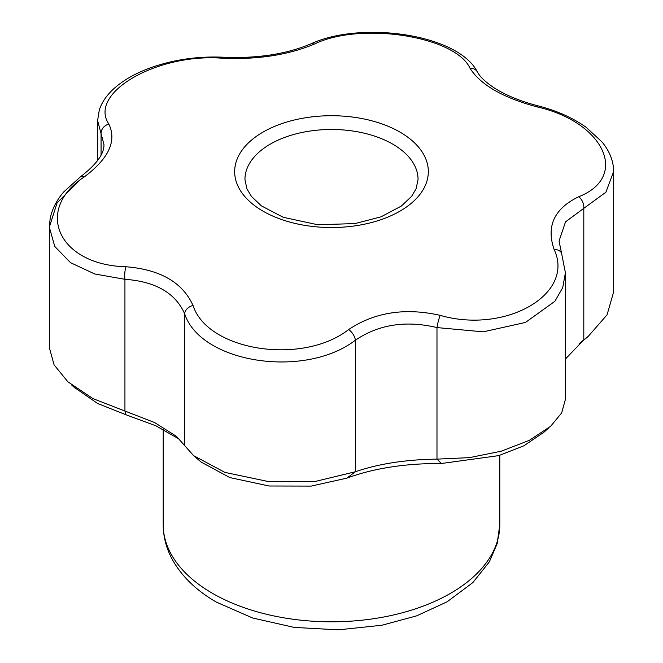 <?xml version="1.0" encoding="UTF-8"?>
<svg xmlns="http://www.w3.org/2000/svg" width="663" height="663" viewBox="0 0 663 663"><rect width="100%" height="100%" fill="white"/><g stroke="black" fill="none" stroke-linecap="round" stroke-linejoin="round"><path stroke-width="0.99" d="M101.066 155.018L101.066 133.644A9.614 8.18 -29.2 0 1 108.84 124.047C116.953 140.937 108.782 158.548 84.309 176.888A9.614 4.873 54.5 0 0 80.414 176.855C96.525 164.424 104.364 153.634 103.942 144.468L97.594 120.525L97.594 160.587M84.309 176.888C33.473 210.279 58.742 265.092 126.02 266.758C160.239 269.534 182.574 282.43 193.024 305.444C207.56 350.934 302.394 365.711 348.688 329.519C374.794 312.19 405.3 307.475 440.207 315.364C505.587 334.21 575.153 294.198 554.16 249.578C546.047 226.249 554.218 208.63 578.691 196.737C629.527 176.847 604.258 122.067 536.98 106.859C502.761 97.643 480.426 84.748 469.976 68.181C455.44 36.192 360.606 21.448 314.312 44.098C288.206 54.988 257.7 59.711 222.793 58.261C157.413 52.907 87.847 92.961 108.84 124.047M222.793 58.261A9.614 2.66 -86.8 0 1 224.061 57.258C197.789 55.99 172.77 59.678 149.009 68.339C134.332 73.842 122.398 80.828 113.224 89.281C106.478 95.522 101.845 102.384 99.326 109.859L97.594 120.525M346.94 478.114L355.368 471.749C378.689 463.76 405.897 459.55 436.983 459.127L441.434 463.495C405.441 463.329 373.94 468.202 346.94 478.114L311.196 486.095L269.037 485.996L229.804 477.559L201.204 462.111M314.312 44.098A9.614 6.158 -113.8 0 0 310.541 44.007C286.209 54.167 257.377 58.584 224.061 57.258M469.976 68.181A9.614 8.18 -29.3 0 1 477.418 72.018C458.39 34.02 361.062 20.387 310.541 44.007M554.16 249.578A9.614 6.887 -21.6 0 1 561.586 253.341L565.406 272.783L562.738 287.609L554.881 301.3L525.469 322.442L483.269 331.84L436.983 327.58C405.93 320.204 378.722 324.414 355.368 340.21C304.715 379.095 200.74 363.133 184.679 313.806C175.422 292.988 155.498 281.493 124.934 279.305A9.614 2.669 -86.8 0 1 126.02 266.758M124.934 410.952L124.934 279.305L94.734 273.976L70.469 262.639L54.764 246.462L49.327 227.169L57.109 202.837L79.195 180.759M536.98 106.859A9.614 1.376 -75.8 0 1 537.942 105.815C520.745 101.381 506.35 95.522 494.755 88.254C481.943 79.759 479.142 74.911 477.418 72.018M80.414 176.855L63.714 191.939C56.546 200.317 52.021 209.259 50.131 218.765L49.327 227.169L49.327 347.569L54.084 364.865L67.924 381.838L93.002 398.637L154.587 422.546L176.449 436.353L193.555 455.605L224.84 472.371L268.656 481.611L315.547 481.379L355.368 471.749M184.679 445.345L184.679 313.806A9.614 6.887 -21.6 0 1 193.024 305.444M578.691 196.737A9.614 6.166 66.1 0 1 583.805 208.323L565.506 221.881L559.058 241.025L561.586 253.341M613.673 171.435L605.891 192.229L583.805 208.323L583.805 339.862L588.18 336.439L607.059 314.834L613.673 291.836L613.673 171.435C613.507 161.018 609.612 151.181 601.996 141.932L586.026 127.221C572.625 117.724 556.597 110.588 537.942 105.815M355.368 471.857L355.368 340.21A9.614 4.865 -125.5 0 0 348.688 329.519M565.406 272.783L565.406 399.366L561.652 412.95L550.63 426.284L529.331 440.34L501.253 451.196L469.354 457.644L436.983 459.127L436.983 327.58A9.614 1.367 -75.8 0 1 440.207 315.364M565.406 359.056L583.805 339.862L579.039 343.865M179.847 439.478L155.904 425.812L125.655 414.648L124.934 410.853M125.655 414.648L97.552 403.46L74.09 387.209M543.967 432.185L523.919 445.793L498.75 455.614L441.434 463.495M399.971 132.094A96.831 55.907 180 0 1 418.519 196.149A96.831 55.907 180 0 1 279.687 218.856A96.831 55.907 180 0 1 255.901 136.686A96.831 55.907 180 0 1 399.971 132.094M392.703 144.12A86.555 49.974 180 0 1 418.055 179.458L416.132 188.748L411.682 196.256L401.306 206.102L380.976 216.842L355.045 223.572L317.826 224.765L283.167 217.273L261.313 205.828L251.368 196.314L246.876 188.764L244.945 179.458A86.555 49.974 180 0 1 298.375 133.288A86.555 49.974 180 0 1 392.703 144.12M212.491 593.344A168.303 97.171 0 0 0 395.91 614.41A168.303 97.171 0 0 0 499.803 524.632L497.142 543.701L489.402 561.776L472.868 582.578L447.077 601.83L416.662 615.844L381.996 625.226L338.329 629.85L294.19 627.397L252.636 617.999L216.469 602.153C197.4 591.205 183.079 577.697 173.507 561.619C166.711 549.934 163.28 537.61 163.197 524.632A168.303 97.171 0 0 0 212.491 593.344M71.621 384.996L75.375 388.352M581.169 342.232L588.197 336.464M193.555 455.614L202.041 462.824M542.84 433.196L548.425 428.165M163.197 429.367L163.197 524.632M499.803 455.29L499.803 524.632"/></g></svg>
